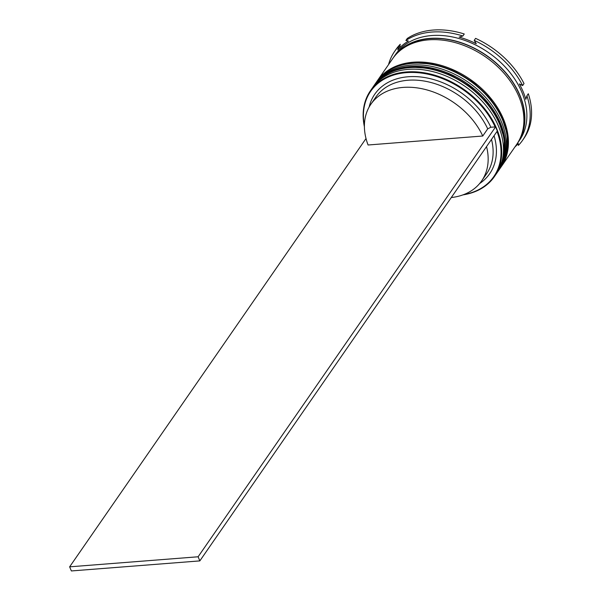 <?xml version="1.0" encoding="UTF-8"?>
<svg xmlns="http://www.w3.org/2000/svg" width="601" height="601" viewBox="0 0 601 601"><rect width="100%" height="100%" fill="white"/><g stroke="black" fill="none" stroke-linecap="round" stroke-linejoin="round"><path stroke-width="0.9" d="M369.127 107.068A69.866 50.341 34.7 0 1 424.704 77.552A69.866 50.341 34.7 0 1 490.852 127.247L495.134 126.916A74.892 53.962 -145.3 0 0 406.449 72.646A74.892 53.962 -145.3 0 0 364.394 125.759M364.394 126.713A75.395 54.323 34.7 0 1 370.426 90.774A75.395 54.323 34.7 0 1 406.479 71.947A75.395 54.323 34.7 0 1 483.302 107.106A75.395 54.323 34.7 0 1 494.428 176.581A75.395 54.323 34.7 0 1 462.92 194.889M494.428 176.581L496.208 174.005A75.395 54.323 -145.3 0 0 485.082 104.521A75.395 54.323 -145.3 0 0 408.259 69.363A75.395 54.323 -145.3 0 0 372.214 88.197L370.426 90.774M498.191 171.135L499.183 169.7A75.395 54.323 -145.3 0 0 488.057 100.224A75.395 54.323 -145.3 0 0 411.234 65.066A75.395 54.323 -145.3 0 0 375.189 83.9L374.198 85.327A75.395 54.323 34.7 0 1 410.243 66.501A75.395 54.323 34.7 0 1 487.065 101.659A75.395 54.323 34.7 0 1 498.191 171.135A75.395 54.323 34.7 0 1 497.898 171.563M393.144 57.966A75.395 54.323 34.7 0 1 393.632 57.245L395.616 54.375A75.395 54.323 34.7 0 1 431.661 35.549A75.395 54.323 34.7 0 1 508.491 70.708A75.395 54.323 34.7 0 1 519.61 140.183L517.626 143.046A75.395 54.323 34.7 0 1 517.123 143.759M388.562 64.577A77.905 56.133 34.7 0 1 394.541 51.513A77.905 56.133 34.7 0 1 398.854 46.277L397.787 49.875A76.402 55.052 -145.3 0 1 408.44 41.071L405.9 40.462A77.905 56.133 34.7 0 1 431.788 32.056A77.905 56.133 34.7 0 1 462.868 36L459.141 37.104A76.402 55.052 -145.3 0 1 476.277 43.73L474.204 40.38L475.594 38.374A77.905 56.133 34.7 0 1 524.012 83.562L522.622 85.567L519.362 83.937A76.402 55.052 -145.3 0 1 525.845 99.36L526.912 95.769L528.302 93.756A77.905 56.133 34.7 0 1 524.057 138.17L522.667 140.176A77.905 56.133 34.7 0 1 518.362 145.412L518.235 143.541A76.402 55.052 -145.3 0 1 514.944 146.929M373.905 85.763A75.395 54.323 34.7 0 1 374.198 85.327M376.88 81.458A75.395 54.323 34.7 0 1 377.173 81.03A75.395 54.323 34.7 0 1 413.218 62.203A75.395 54.323 34.7 0 1 490.04 97.362A75.395 54.323 34.7 0 1 501.166 166.838A75.395 54.323 34.7 0 1 500.873 167.258M377.173 81.03L392.641 58.68A75.395 54.323 34.7 0 1 428.686 39.846A75.395 54.323 34.7 0 1 505.516 75.005A75.395 54.323 34.7 0 1 516.635 144.48L501.166 166.838M393.632 57.245A75.395 54.323 34.7 0 1 429.677 38.411A75.395 54.323 34.7 0 1 506.508 73.57A75.395 54.323 34.7 0 1 517.626 143.046M486.54 146.584A67.35 48.531 34.7 0 1 481.664 180.886A67.35 48.531 34.7 0 1 451.276 197.541M491.498 139.417A67.35 48.531 34.7 0 1 486.622 173.727L481.664 180.886M494.06 135.713A69.866 50.341 34.7 0 1 479.636 183.538M463.814 194.559A74.892 53.962 -145.3 0 0 497.019 131.439M405.9 40.462L407.29 38.456A77.905 56.133 34.7 0 1 464.257 33.994L462.868 36M526.912 95.769A77.905 56.133 34.7 0 1 522.667 140.176M474.204 40.38A77.905 56.133 34.7 0 1 522.622 85.567M399.62 47.892L400.243 44.271L398.854 46.277M394.541 51.513L395.931 49.507A77.905 56.133 34.7 0 1 400.243 44.271M370.892 104.236A67.35 48.531 34.7 0 1 427.559 90.097A67.35 48.531 34.7 0 1 482.753 136.014L368.075 144.999A67.35 48.531 34.7 0 1 370.892 104.236L375.85 97.069A67.35 48.531 34.7 0 1 432.517 82.93A67.35 48.531 34.7 0 1 487.712 128.847L490.852 127.247M482.753 136.014L487.712 128.847M495.134 126.916L495.6 126.879L497.327 130.995L199.84 560.891L71.376 570.95L69.641 566.833L366.017 138.538M495.6 126.879L198.112 556.774L69.641 566.833M199.84 560.891L198.112 556.774M372.815 87.348L373.401 86.476A75.395 54.323 34.7 0 1 409.454 67.643A75.395 54.323 34.7 0 1 486.277 102.801A75.395 54.323 34.7 0 1 497.403 172.284L497.598 171.991A75.395 54.323 -145.3 0 0 486.472 102.516A75.395 54.323 -145.3 0 0 409.649 67.357A75.395 54.323 -145.3 0 0 373.604 86.191A75.395 54.323 -145.3 0 0 373.506 86.334M497.5 172.141A75.395 54.323 -145.3 0 0 497.598 171.991L504.081 156.583L504.322 138.718L498.342 120.035L486.705 102.193L470.478 86.777L451.111 75.155L430.354 68.386L410.055 67.094C393.865 68.537 381.71 74.9 373.604 86.191L373.401 86.476M375.79 83.051L376.376 82.179A75.395 54.323 34.7 0 1 412.429 63.345A75.395 54.323 34.7 0 1 489.252 98.504A75.395 54.323 34.7 0 1 500.378 167.98L500.573 167.694A75.395 54.323 -145.3 0 0 489.447 98.218A75.395 54.323 -145.3 0 0 412.624 63.06A75.395 54.323 -145.3 0 0 376.579 81.894A75.395 54.323 -145.3 0 0 376.481 82.037M500.475 167.837A75.395 54.323 -145.3 0 0 500.573 167.694L507.056 152.286L507.297 134.421L501.317 115.738L489.68 97.895L473.453 82.472L454.086 70.858L433.329 64.089L413.022 62.789C396.84 64.232 384.685 70.602 376.579 81.894L376.376 82.179M396.788 53.632A75.14 54.143 34.7 0 1 429.768 38.622A75.14 54.143 34.7 0 1 504.224 71.226A75.14 54.143 34.7 0 1 519.895 138.823M496.794 173.141L497.403 172.284M499.769 168.836L500.378 167.98"/></g></svg>
